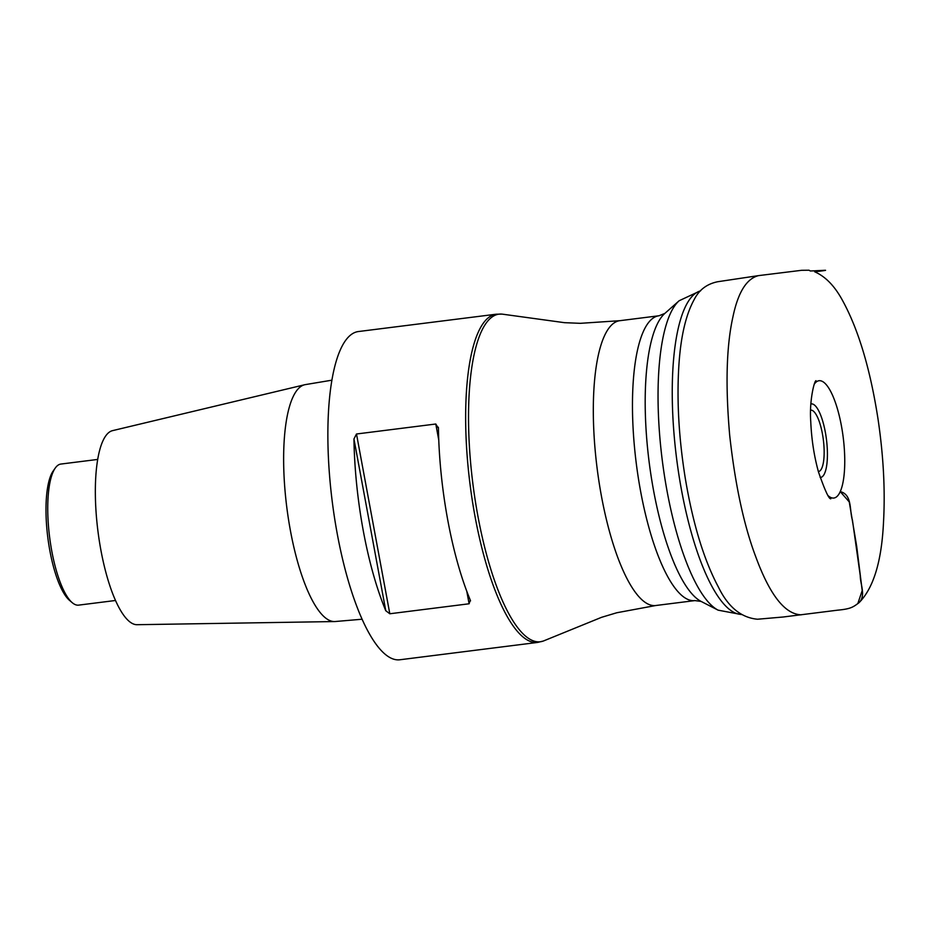 <?xml version="1.0" encoding="UTF-8"?>
<svg xmlns="http://www.w3.org/2000/svg" width="930" height="930" viewBox="0 0 930 930"><rect width="100%" height="100%" fill="white"/><g stroke="black" fill="none" stroke-linecap="round" stroke-linejoin="round"><path stroke-width="1.4" d="M496.248 314.2L358.469 331.533A165.412 47.256 82.8 0 0 332.243 501.561A165.412 47.256 82.8 0 0 399.784 659.777L537.563 642.432A165.412 47.256 82.8 0 1 470.022 484.216A165.412 47.256 82.8 0 1 496.248 314.2L502.188 314.131A165.098 47.163 82.8 0 0 472.893 483.856A165.098 47.163 82.8 0 0 543.329 641.037L537.563 642.432M470.534 600.896L470.266 600.094A165.412 47.256 -97.2 0 1 438.437 428.323L435.786 424.01L356.492 433.996L389.81 613.765L469.104 603.779L466.779 591.259M470.266 600.094L469.104 603.779M389.81 613.765L385.776 610.731L353.946 438.96A165.412 47.256 82.8 0 0 385.776 610.731M353.946 438.96L356.492 433.996M438.356 427.254L438.437 428.323M331.952 380.172L305.342 384.613A119.4 34.108 82.8 0 0 304.668 384.753A119.4 34.108 82.8 0 0 286.789 507.28A119.4 34.108 82.8 0 0 334.475 621.554A119.4 34.108 82.8 0 0 335.149 621.531L362.037 619.229M304.668 384.753L112.577 430.637A97.848 27.958 82.8 0 0 97.929 531.053A97.848 27.958 82.8 0 0 137.001 624.704L334.475 621.554M97.72 459.432L60.892 464.058A71.087 20.309 82.8 0 0 55.289 468.023A71.087 20.309 82.8 0 0 49.616 537.133A71.087 20.309 82.8 0 0 72.226 602.675A71.087 20.309 82.8 0 0 78.643 605.128L115.483 600.489M72.226 602.675L69.541 600.385A68.355 19.53 -97.2 0 1 47.79 537.354A68.355 19.53 -97.2 0 1 53.242 470.917L55.289 468.023M857.832 603.593L859.053 602.675C866.156 595.642 860.227 584.482 860.25 575.565L852.438 520.137C849.357 510.5 852.438 494.574 840.22 491.598L849.253 501.909L856.693 546.328L862.203 590.562L857.82 603.605M818.377 471.568A30.946 8.847 82.8 0 0 823.271 439.216A30.946 8.847 82.8 0 0 810.658 410.153M659.033 315.758L619.868 320.687A143.546 41.013 82.8 0 0 597.106 468.22A143.546 41.013 82.8 0 0 655.72 605.523L694.873 600.594A143.546 41.013 -97.2 0 1 636.26 463.291A143.546 41.013 -97.2 0 1 659.033 315.758L664.857 313.41A147.882 42.245 82.8 0 0 649.094 461.675A147.882 42.245 82.8 0 0 701.104 601.419L718.111 610.161A158.879 45.384 -97.2 0 1 662.59 462.756A158.879 45.384 -97.2 0 1 679.167 300.739L700.697 290.683M700.488 290.892A163.169 46.616 82.8 0 0 676.563 458.234A163.169 46.616 82.8 0 0 741.21 614.404M810.902 403.992A37.061 10.59 -97.2 0 1 826.363 438.728A37.061 10.59 -97.2 0 1 820.144 477.474M828.386 495.899A59.125 16.891 82.8 0 0 843.185 437.228A59.125 16.891 82.8 0 0 814.296 384.125M438.762 440.064L435.786 424.01M801.242 614.811C784.92 614.335 769.703 594.828 755.579 556.314C743.791 524.892 735.153 484.6 729.701 435.414C725.33 385.683 726.4 346.181 732.921 316.932C738.025 292.38 746.569 278.605 758.555 275.617L717.716 281.732C706.916 283.929 699.081 289.858 694.233 299.495C685.922 314.526 680.83 336.218 678.935 364.572C676.633 399.807 678.761 437.786 685.317 478.497C692.931 523.881 703.975 560.104 718.46 587.167C728.144 607.046 741.163 617.729 757.52 619.229L783.234 616.997L837.419 610.196C851.066 608.906 852.996 607.15 859.053 602.675C873.514 588.086 881.652 561.313 883.5 522.369C885.29 490.354 883.477 455.991 878.06 419.291C870.317 369.187 858.471 329.58 842.522 300.46C834.733 286.068 825.468 276.512 814.715 271.804C832.269 269.7 824.178 270.328 820.283 270.525L810.356 270.99L809.019 270.223L801.625 270.305L758.555 275.617M664.857 313.41L679.167 300.739M718.111 610.161L741.466 614.556M694.873 600.594L701.104 601.419M619.868 320.687L580.343 323.326L564.464 322.675L502.188 314.131M655.72 605.523L616.776 612.754L601.547 617.322L543.329 641.037M830.85 498.771C829.037 499.375 824.91 490.436 818.481 471.952C814.099 456.107 811.518 439.297 810.751 421.546C809.181 400.818 814.366 380.591 816.005 380.707"/></g></svg>
